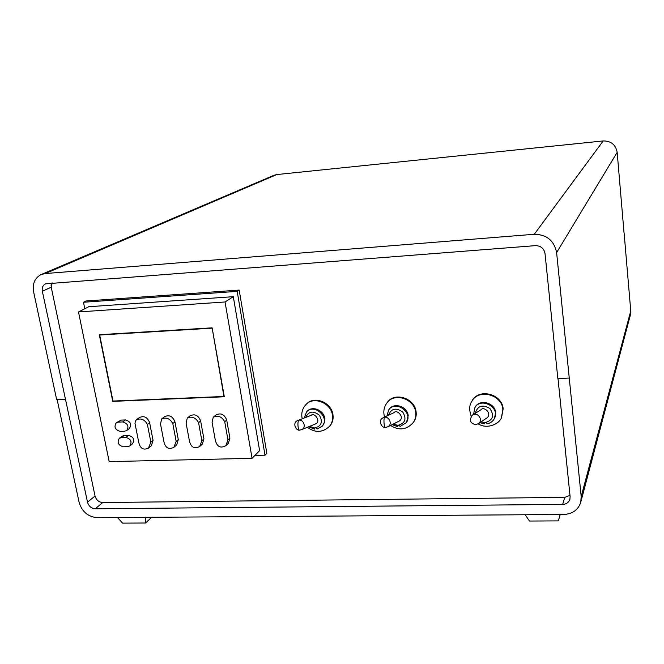 <?xml version="1.0" encoding="UTF-8"?>
<svg xmlns="http://www.w3.org/2000/svg" width="664" height="664" viewBox="0 0 664 664"><rect width="100%" height="100%" fill="white"/><g stroke="black" fill="none" stroke-linecap="round" stroke-linejoin="round"><path stroke-width="1" d="M472.685 414.925L480.952 409.771C483.4 406.044 492.431 412.925 487.069 417.839L486.87 417.971M472.411 415.1L472.461 415.066C477.59 411.348 483.691 420.212 478.379 423.682L475.706 424.578M475.241 413.332C477.565 405.745 482.462 404.152 489.949 408.551C494.58 415.689 492.929 420.378 484.994 422.619L481.051 421.881M534.271 234.267L603.186 140.942L276.83 174.549L45.268 273.551L534.271 234.267C546.704 234.5 554.158 240.617 556.623 252.619L581.191 496.572L580.759 502.233C578.211 509.911 572.526 514.002 563.711 514.492L97.127 517.654C87.988 516.783 81.979 511.662 79.099 502.283L57.17 399.686M560.167 514.517L558.333 520.9L529.482 521.049L525.174 514.758M558.333 520.9L560.233 514.517M322.571 425.798L324.488 422.304L324.696 418.303C323.775 410.07 312.105 405.472 307.1 411.34L306.652 411.804M314.885 427.973L314.512 429.135L308.66 426.753M406.559 422.229L408.186 415.473C407.381 406.493 394.026 402.118 389.195 409.207L388.838 409.68M397.728 425.375L397.437 426.562L392.084 424.645M494.489 418.361L495.634 412.51C494.971 402.55 479.35 398.674 475.067 407.339L474.719 407.937C480.52 396.499 500.681 407.406 494.365 418.619C492.829 421.466 490.381 423.192 487.036 423.79L486.405 422.561L483.649 422.644L484.272 423.873L479.947 422.628M484.479 422.653L484.272 423.873M413.713 421.947L413.838 421.773C415.788 418.843 416.544 415.531 416.096 411.854C414.909 398.309 394.814 391.652 387.444 402.268L387.17 402.616M51.045 285.503L52.672 282.972M254.91 455.421L265.002 455.18L266.828 453.288L239.181 290.085L86.013 300.991L83.473 302.261L84.793 308.743M329.817 425.989L329.958 425.823C332.539 422.727 333.536 419.042 332.954 414.751C331.602 402.326 314.031 395.346 306.411 404.119L306.062 404.476M501.586 417.324L503.146 408.825C502.167 393.818 478.694 387.901 472.104 400.865L471.888 401.222M52.298 283.561L52.248 283.005M569.181 378.065L557.843 378.546L545.011 253.49C543.949 248.369 540.77 245.755 535.458 245.647L45.467 283.868C42.82 285.304 41.774 287.761 42.33 291.23L51.228 287.213L51.485 283.063M51.228 287.213L95.035 496.025L87.515 502.191L42.33 291.23M45.268 273.551L41.102 274.589C34.794 277.934 32.295 283.702 33.615 291.886L56.672 399.703L65.238 399.346M603.186 140.942C611.063 140.917 615.719 144.71 617.171 152.33L624.044 232.948M580.759 502.233L630.435 314.744L630.759 310.951L624.102 232.939M558.001 378.538L570.119 496.697L569.903 499.278C568.782 502.474 566.367 504.184 562.657 504.399L95.267 508.79L102.696 502.548L564.757 497.361L569.986 495.385M41.351 274.481L273.875 175.321L276.83 174.549M95.035 496.025C96.255 500.017 98.803 502.191 102.696 502.548M87.515 502.191C88.752 506.225 91.333 508.425 95.267 508.79M265.002 455.18L237.172 291.363L83.473 302.261M252.071 458.301L259.616 450.64L233.305 296.683L88.769 306.718L78.493 311.956L109.178 461.621L252.071 458.301L225.046 301.979L78.493 311.956M239.181 290.085L237.172 291.363M211.866 328.182L99.675 335.013L112.98 401.039L223.942 396.474L212.156 327.991M100.322 334.648L99.675 335.013M118.341 422.096L116.275 422.794C113.76 426.952 115.071 429.815 120.209 431.384L124.591 431.243L126.716 430.504C129.181 426.329 127.853 423.474 122.724 421.939L118.341 422.096L121.064 420.113L116.275 422.794M147.4 424.421L150.861 442.149L148.495 448.067C143.49 450.458 140.253 448.598 138.776 442.498L135.008 423.532L135.315 421.208L136.444 419.772C140.942 417.938 144.594 419.482 147.4 424.421L149.632 422.702C147.483 417.233 144.08 415.515 139.415 417.548L136.444 419.772M172.798 423.557L176.176 441.427L173.893 447.295C168.789 449.843 165.46 448.001 163.917 441.776L160.505 423.972L161.659 418.942C166.249 416.992 169.967 418.527 172.798 423.557L174.947 421.839C172.748 416.253 169.27 414.552 164.514 416.718L161.659 418.942M198.577 422.686L201.881 440.689L199.681 446.49C194.469 449.221 191.049 447.403 189.431 441.045L186.094 423.109L187.248 418.112C191.929 416.029 195.706 417.548 198.577 422.686L200.636 420.951C198.387 415.257 194.834 413.572 189.979 415.888L187.248 418.112M224.739 421.798L227.959 439.941L225.86 445.66C220.539 448.59 217.028 446.806 215.327 440.307L212.073 422.229L213.21 417.282C217.983 415.05 221.826 416.552 224.739 421.798L226.706 420.055C224.399 414.245 220.772 412.576 215.817 415.058L213.21 417.282M121.454 437.559L119.321 438.298C116.905 442.423 118.233 445.254 123.305 446.789L127.679 446.673L129.87 445.893C132.236 441.759 130.891 438.929 125.828 437.427L121.454 437.559L124.151 435.518L122.035 436.248L119.321 438.298M126.716 430.504L129.405 428.487C131.862 424.329 130.542 421.482 125.438 419.955L121.064 420.113M148.495 448.075L151.375 445.735L153.06 440.373L149.632 422.702M173.893 447.295L176.649 444.955L178.301 439.643L174.947 421.839M199.681 446.49L202.312 444.15L203.914 438.896L200.636 420.951M112.747 401.363L224.307 396.781L212.123 327.833L99.318 334.706L112.747 401.363L113.237 401.023M225.86 445.66L228.358 443.32L229.91 438.132L226.706 420.055M129.87 445.893L132.534 443.809C134.9 439.684 133.555 436.879 128.509 435.376L124.151 435.518M225.046 301.979L233.305 296.683M473.639 414.328L474.719 407.937M386.921 415.988L388.739 409.796C395.769 399.645 413.747 412.925 406.21 422.727L400.068 426.487L399.28 425.292L396.64 425.375L397.437 426.562M388.481 415.249C391.295 408.443 396.051 407.364 402.733 412.012C406.833 418.909 405.223 423.358 397.919 425.35L393.113 424.122M399.122 421.084L399.296 421.001C405.131 417.44 396.806 409.024 394.258 412.518L383.344 417.681M304.203 418.029L306.544 411.921C314.288 402.948 330.373 417.764 322.131 426.288L317.027 429.06L316.089 427.898L313.566 427.973L314.512 429.135M305.639 417.473C308.619 411.223 313.176 410.468 319.334 415.183C323.102 421.864 321.583 426.122 314.777 427.956L309.565 426.379M315.533 423.931L315.682 423.864C321.567 421.283 313.956 411.979 311.316 415.274L298.003 420.428M145.35 517.322L145.565 523.008L122.566 523.124L117.487 517.513M145.565 523.008L151.658 517.281M382.979 417.863L383.153 417.772C388.398 414.842 393.229 424.005 387.884 426.761L385.543 427.409C383.958 428.487 383.327 417.689 384.73 417.565M297.746 420.528L297.837 420.486C303.074 418.071 307.034 427.417 301.697 429.616L299.771 430.056C297.837 431.119 297.231 420.578 298.924 420.436M302.22 418.793C301.024 413.415 302.253 408.7 305.888 404.65C313.524 395.868 331.112 402.849 332.465 415.291C333.046 419.59 332.05 423.283 329.468 426.379C322.496 432.737 315.134 433.036 307.399 427.267M384.572 417.1C383.045 411.896 383.867 407.132 387.021 402.799C394.399 392.183 414.51 398.84 415.705 412.402C416.154 416.087 415.398 419.399 413.44 422.337C406.816 429.84 399.172 430.878 390.49 425.45M471.216 416.228C469.033 409.954 469.224 405.007 471.78 401.413C478.379 388.432 501.876 394.358 502.864 409.381L501.486 417.531C499.726 423.615 487.467 429.774 478.13 423.848M556.623 252.619L617.171 152.33M630.759 310.951L581.191 496.572M564.757 497.361L562.657 504.399M122.724 421.939L125.438 419.955M150.861 442.149L153.06 440.373M176.176 441.427L178.301 439.643M201.881 440.689L203.914 438.896M227.959 439.941L229.91 438.132M125.828 437.427L128.509 435.376M472.403 415.108C469.008 420.08 470.054 423.25 475.54 424.628L478.379 423.682L487.069 417.839M329.468 426.379L329.958 425.823M413.44 422.337L413.838 421.773M501.486 417.531L501.776 416.959M494.365 418.619L494.688 417.996M406.21 422.727L406.642 422.113M322.131 426.288L322.671 425.69M387.776 426.819L399.296 421.001M382.921 417.888C377.409 420.544 382.207 428.678 385.543 427.409L387.901 426.753M301.605 429.649L315.682 423.864M297.688 420.553C291.853 422.736 296.161 431.309 299.771 430.056L301.713 429.6"/></g></svg>

